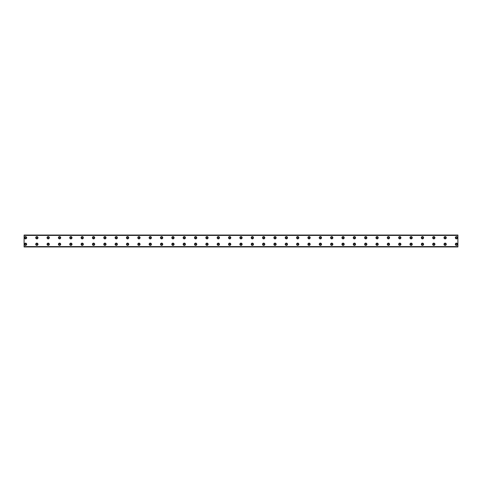 <?xml version="1.0" encoding="UTF-8"?>
<svg xmlns="http://www.w3.org/2000/svg" width="482" height="482" viewBox="0 0 482 482"><rect width="100%" height="100%" fill="white"/><g stroke="black" fill="none" stroke-linecap="round" stroke-linejoin="round"><path stroke-width="0.72" d="M25.516 238.379A0.639 0.639 0 0 1 24.877 237.74A0.639 0.639 0 0 1 25.516 237.102A0.639 0.639 0 0 1 26.155 237.74A0.639 0.639 0 0 1 25.516 238.379M36.861 238.379A0.639 0.639 0 0 1 36.222 237.74A0.639 0.639 0 0 1 36.861 237.102A0.639 0.639 0 0 1 37.5 237.74A0.639 0.639 0 0 1 36.861 238.379M456.484 244.898A0.639 0.639 0 0 1 455.845 244.26A0.639 0.639 0 0 1 456.484 243.621A0.639 0.639 0 0 1 457.123 244.26A0.639 0.639 0 0 1 456.484 244.898M445.139 244.898A0.639 0.639 0 0 1 444.5 244.26A0.639 0.639 0 0 1 445.139 243.621A0.639 0.639 0 0 1 445.778 244.26A0.639 0.639 0 0 1 445.139 244.898M433.8 244.898A0.639 0.639 0 0 1 433.161 244.26A0.639 0.639 0 0 1 433.8 243.621A0.639 0.639 0 0 1 434.439 244.26A0.639 0.639 0 0 1 433.8 244.898M422.461 244.898A0.639 0.639 0 0 1 421.822 244.26A0.639 0.639 0 0 1 422.461 243.621A0.639 0.639 0 0 1 423.1 244.26A0.639 0.639 0 0 1 422.461 244.898M411.116 244.898A0.639 0.639 0 0 1 410.477 244.26A0.639 0.639 0 0 1 411.116 243.621A0.639 0.639 0 0 1 411.755 244.26A0.639 0.639 0 0 1 411.116 244.898M399.777 244.898A0.639 0.639 0 0 1 399.138 244.26A0.639 0.639 0 0 1 399.777 243.621A0.639 0.639 0 0 1 400.415 244.26A0.639 0.639 0 0 1 399.777 244.898M388.438 244.898A0.639 0.639 0 0 1 387.799 244.26A0.639 0.639 0 0 1 388.438 243.621A0.639 0.639 0 0 1 389.07 244.26A0.639 0.639 0 0 1 388.438 244.898M377.093 244.898A0.639 0.639 0 0 1 376.454 244.26A0.639 0.639 0 0 1 377.093 243.621A0.639 0.639 0 0 1 377.731 244.26A0.639 0.639 0 0 1 377.093 244.898M365.754 244.898A0.639 0.639 0 0 1 365.115 244.26A0.639 0.639 0 0 1 365.754 243.621A0.639 0.639 0 0 1 366.392 244.26A0.639 0.639 0 0 1 365.754 244.898M354.415 244.898A0.639 0.639 0 0 1 353.776 244.26A0.639 0.639 0 0 1 354.415 243.621A0.639 0.639 0 0 1 355.047 244.26A0.639 0.639 0 0 1 354.415 244.898M343.07 244.898A0.639 0.639 0 0 1 342.431 244.26A0.639 0.639 0 0 1 343.07 243.621A0.639 0.639 0 0 1 343.708 244.26A0.639 0.639 0 0 1 343.07 244.898M331.73 244.898A0.639 0.639 0 0 1 331.092 244.26A0.639 0.639 0 0 1 331.73 243.621A0.639 0.639 0 0 1 332.369 244.26A0.639 0.639 0 0 1 331.73 244.898M48.2 238.379A0.639 0.639 0 0 1 47.561 237.74A0.639 0.639 0 0 1 48.2 237.102A0.639 0.639 0 0 1 48.839 237.74A0.639 0.639 0 0 1 48.2 238.379M59.539 238.379A0.639 0.639 0 0 1 58.9 237.74A0.639 0.639 0 0 1 59.539 237.102A0.639 0.639 0 0 1 60.178 237.74A0.639 0.639 0 0 1 59.539 238.379M70.884 238.379A0.639 0.639 0 0 1 70.245 237.74A0.639 0.639 0 0 1 70.884 237.102A0.639 0.639 0 0 1 71.523 237.74A0.639 0.639 0 0 1 70.884 238.379M82.223 238.379A0.639 0.639 0 0 1 81.585 237.74A0.639 0.639 0 0 1 82.223 237.102A0.639 0.639 0 0 1 82.862 237.74A0.639 0.639 0 0 1 82.223 238.379M93.562 238.379A0.639 0.639 0 0 1 92.93 237.74A0.639 0.639 0 0 1 93.562 237.102A0.639 0.639 0 0 1 94.201 237.74A0.639 0.639 0 0 1 93.562 238.379M104.907 238.379A0.639 0.639 0 0 1 104.269 237.74A0.639 0.639 0 0 1 104.907 237.102A0.639 0.639 0 0 1 105.546 237.74A0.639 0.639 0 0 1 104.907 238.379M116.246 238.379A0.639 0.639 0 0 1 115.608 237.74A0.639 0.639 0 0 1 116.246 237.102A0.639 0.639 0 0 1 116.885 237.74A0.639 0.639 0 0 1 116.246 238.379M127.585 238.379A0.639 0.639 0 0 1 126.953 237.74A0.639 0.639 0 0 1 127.585 237.102A0.639 0.639 0 0 1 128.224 237.74A0.639 0.639 0 0 1 127.585 238.379M138.93 238.379A0.639 0.639 0 0 1 138.292 237.74A0.639 0.639 0 0 1 138.93 237.102A0.639 0.639 0 0 1 139.569 237.74A0.639 0.639 0 0 1 138.93 238.379M150.27 238.379A0.639 0.639 0 0 1 149.631 237.74A0.639 0.639 0 0 1 150.27 237.102A0.639 0.639 0 0 1 150.908 237.74A0.639 0.639 0 0 1 150.27 238.379M161.615 238.379A0.639 0.639 0 0 1 160.976 237.74A0.639 0.639 0 0 1 161.615 237.102A0.639 0.639 0 0 1 162.247 237.74A0.639 0.639 0 0 1 161.615 238.379M172.954 238.379A0.639 0.639 0 0 1 172.315 237.74A0.639 0.639 0 0 1 172.954 237.102A0.639 0.639 0 0 1 173.592 237.74A0.639 0.639 0 0 1 172.954 238.379M184.293 238.379A0.639 0.639 0 0 1 183.654 237.74A0.639 0.639 0 0 1 184.293 237.102A0.639 0.639 0 0 1 184.931 237.74A0.639 0.639 0 0 1 184.293 238.379M195.638 238.379A0.639 0.639 0 0 1 194.999 237.74A0.639 0.639 0 0 1 195.638 237.102A0.639 0.639 0 0 1 196.27 237.74A0.639 0.639 0 0 1 195.638 238.379M206.977 238.379A0.639 0.639 0 0 1 206.338 237.74A0.639 0.639 0 0 1 206.977 237.102A0.639 0.639 0 0 1 207.615 237.74A0.639 0.639 0 0 1 206.977 238.379M218.316 238.379A0.639 0.639 0 0 1 217.677 237.74A0.639 0.639 0 0 1 218.316 237.102A0.639 0.639 0 0 1 218.955 237.74A0.639 0.639 0 0 1 218.316 238.379M229.661 238.379A0.639 0.639 0 0 1 229.022 237.74A0.639 0.639 0 0 1 229.661 237.102A0.639 0.639 0 0 1 230.3 237.74A0.639 0.639 0 0 1 229.661 238.379M241 238.379A0.639 0.639 0 0 1 240.361 237.74A0.639 0.639 0 0 1 241 237.102A0.639 0.639 0 0 1 241.639 237.74A0.639 0.639 0 0 1 241 238.379M252.339 238.379A0.639 0.639 0 0 1 251.7 237.74A0.639 0.639 0 0 1 252.339 237.102A0.639 0.639 0 0 1 252.978 237.74A0.639 0.639 0 0 1 252.339 238.379M263.684 238.379A0.639 0.639 0 0 1 263.045 237.74A0.639 0.639 0 0 1 263.684 237.102A0.639 0.639 0 0 1 264.323 237.74A0.639 0.639 0 0 1 263.684 238.379M275.023 238.379A0.639 0.639 0 0 1 274.385 237.74A0.639 0.639 0 0 1 275.023 237.102A0.639 0.639 0 0 1 275.662 237.74A0.639 0.639 0 0 1 275.023 238.379M286.362 238.379A0.639 0.639 0 0 1 285.73 237.74A0.639 0.639 0 0 1 286.362 237.102A0.639 0.639 0 0 1 287.001 237.74A0.639 0.639 0 0 1 286.362 238.379M297.707 238.379A0.639 0.639 0 0 1 297.069 237.74A0.639 0.639 0 0 1 297.707 237.102A0.639 0.639 0 0 1 298.346 237.74A0.639 0.639 0 0 1 297.707 238.379M309.046 238.379A0.639 0.639 0 0 1 308.408 237.74A0.639 0.639 0 0 1 309.046 237.102A0.639 0.639 0 0 1 309.685 237.74A0.639 0.639 0 0 1 309.046 238.379M320.385 238.379A0.639 0.639 0 0 1 319.753 237.74A0.639 0.639 0 0 1 320.385 237.102A0.639 0.639 0 0 1 321.024 237.74A0.639 0.639 0 0 1 320.385 238.379M331.73 238.379A0.639 0.639 0 0 1 331.092 237.74A0.639 0.639 0 0 1 331.73 237.102A0.639 0.639 0 0 1 332.369 237.74A0.639 0.639 0 0 1 331.73 238.379M343.07 238.379A0.639 0.639 0 0 1 342.431 237.74A0.639 0.639 0 0 1 343.07 237.102A0.639 0.639 0 0 1 343.708 237.74A0.639 0.639 0 0 1 343.07 238.379M354.415 238.379A0.639 0.639 0 0 1 353.776 237.74A0.639 0.639 0 0 1 354.415 237.102A0.639 0.639 0 0 1 355.047 237.74A0.639 0.639 0 0 1 354.415 238.379M365.754 238.379A0.639 0.639 0 0 1 365.115 237.74A0.639 0.639 0 0 1 365.754 237.102A0.639 0.639 0 0 1 366.392 237.74A0.639 0.639 0 0 1 365.754 238.379M377.093 238.379A0.639 0.639 0 0 1 376.454 237.74A0.639 0.639 0 0 1 377.093 237.102A0.639 0.639 0 0 1 377.731 237.74A0.639 0.639 0 0 1 377.093 238.379M388.438 238.379A0.639 0.639 0 0 1 387.799 237.74A0.639 0.639 0 0 1 388.438 237.102A0.639 0.639 0 0 1 389.07 237.74A0.639 0.639 0 0 1 388.438 238.379M399.777 238.379A0.639 0.639 0 0 1 399.138 237.74A0.639 0.639 0 0 1 399.777 237.102A0.639 0.639 0 0 1 400.415 237.74A0.639 0.639 0 0 1 399.777 238.379M320.385 244.898A0.639 0.639 0 0 1 319.753 244.26A0.639 0.639 0 0 1 320.385 243.621A0.639 0.639 0 0 1 321.024 244.26A0.639 0.639 0 0 1 320.385 244.898M309.046 244.898A0.639 0.639 0 0 1 308.408 244.26A0.639 0.639 0 0 1 309.046 243.621A0.639 0.639 0 0 1 309.685 244.26A0.639 0.639 0 0 1 309.046 244.898M297.707 244.898A0.639 0.639 0 0 1 297.069 244.26A0.639 0.639 0 0 1 297.707 243.621A0.639 0.639 0 0 1 298.346 244.26A0.639 0.639 0 0 1 297.707 244.898M286.362 244.898A0.639 0.639 0 0 1 285.73 244.26A0.639 0.639 0 0 1 286.362 243.621A0.639 0.639 0 0 1 287.001 244.26A0.639 0.639 0 0 1 286.362 244.898M275.023 244.898A0.639 0.639 0 0 1 274.385 244.26A0.639 0.639 0 0 1 275.023 243.621A0.639 0.639 0 0 1 275.662 244.26A0.639 0.639 0 0 1 275.023 244.898M263.684 244.898A0.639 0.639 0 0 1 263.045 244.26A0.639 0.639 0 0 1 263.684 243.621A0.639 0.639 0 0 1 264.323 244.26A0.639 0.639 0 0 1 263.684 244.898M252.339 244.898A0.639 0.639 0 0 1 251.7 244.26A0.639 0.639 0 0 1 252.339 243.621A0.639 0.639 0 0 1 252.978 244.26A0.639 0.639 0 0 1 252.339 244.898M241 244.898A0.639 0.639 0 0 1 240.361 244.26A0.639 0.639 0 0 1 241 243.621A0.639 0.639 0 0 1 241.639 244.26A0.639 0.639 0 0 1 241 244.898M229.661 244.898A0.639 0.639 0 0 1 229.022 244.26A0.639 0.639 0 0 1 229.661 243.621A0.639 0.639 0 0 1 230.3 244.26A0.639 0.639 0 0 1 229.661 244.898M218.316 244.898A0.639 0.639 0 0 1 217.677 244.26A0.639 0.639 0 0 1 218.316 243.621A0.639 0.639 0 0 1 218.955 244.26A0.639 0.639 0 0 1 218.316 244.898M206.977 244.898A0.639 0.639 0 0 1 206.338 244.26A0.639 0.639 0 0 1 206.977 243.621A0.639 0.639 0 0 1 207.615 244.26A0.639 0.639 0 0 1 206.977 244.898M195.638 244.898A0.639 0.639 0 0 1 194.999 244.26A0.639 0.639 0 0 1 195.638 243.621A0.639 0.639 0 0 1 196.27 244.26A0.639 0.639 0 0 1 195.638 244.898M184.293 244.898A0.639 0.639 0 0 1 183.654 244.26A0.639 0.639 0 0 1 184.293 243.621A0.639 0.639 0 0 1 184.931 244.26A0.639 0.639 0 0 1 184.293 244.898M172.954 244.898A0.639 0.639 0 0 1 172.315 244.26A0.639 0.639 0 0 1 172.954 243.621A0.639 0.639 0 0 1 173.592 244.26A0.639 0.639 0 0 1 172.954 244.898M161.615 244.898A0.639 0.639 0 0 1 160.976 244.26A0.639 0.639 0 0 1 161.615 243.621A0.639 0.639 0 0 1 162.247 244.26A0.639 0.639 0 0 1 161.615 244.898M150.27 244.898A0.639 0.639 0 0 1 149.631 244.26A0.639 0.639 0 0 1 150.27 243.621A0.639 0.639 0 0 1 150.908 244.26A0.639 0.639 0 0 1 150.27 244.898M456.484 238.379A0.639 0.639 0 0 1 455.845 237.74A0.639 0.639 0 0 1 456.484 237.102A0.639 0.639 0 0 1 457.123 237.74A0.639 0.639 0 0 1 456.484 238.379M25.516 244.898A0.639 0.639 0 0 1 24.877 244.26A0.639 0.639 0 0 1 25.516 243.621A0.639 0.639 0 0 1 26.155 244.26A0.639 0.639 0 0 1 25.516 244.898M36.861 244.898A0.639 0.639 0 0 1 36.222 244.26A0.639 0.639 0 0 1 36.861 243.621A0.639 0.639 0 0 1 37.5 244.26A0.639 0.639 0 0 1 36.861 244.898M48.2 244.898A0.639 0.639 0 0 1 47.561 244.26A0.639 0.639 0 0 1 48.2 243.621A0.639 0.639 0 0 1 48.839 244.26A0.639 0.639 0 0 1 48.2 244.898M445.139 238.379A0.639 0.639 0 0 1 444.5 237.74A0.639 0.639 0 0 1 445.139 237.102A0.639 0.639 0 0 1 445.778 237.74A0.639 0.639 0 0 1 445.139 238.379M433.8 238.379A0.639 0.639 0 0 1 433.161 237.74A0.639 0.639 0 0 1 433.8 237.102A0.639 0.639 0 0 1 434.439 237.74A0.639 0.639 0 0 1 433.8 238.379M422.461 238.379A0.639 0.639 0 0 1 421.822 237.74A0.639 0.639 0 0 1 422.461 237.102A0.639 0.639 0 0 1 423.1 237.74A0.639 0.639 0 0 1 422.461 238.379M411.116 238.379A0.639 0.639 0 0 1 410.477 237.74A0.639 0.639 0 0 1 411.116 237.102A0.639 0.639 0 0 1 411.755 237.74A0.639 0.639 0 0 1 411.116 238.379M59.539 244.898A0.639 0.639 0 0 1 58.9 244.26A0.639 0.639 0 0 1 59.539 243.621A0.639 0.639 0 0 1 60.178 244.26A0.639 0.639 0 0 1 59.539 244.898M70.884 244.898A0.639 0.639 0 0 1 70.245 244.26A0.639 0.639 0 0 1 70.884 243.621A0.639 0.639 0 0 1 71.523 244.26A0.639 0.639 0 0 1 70.884 244.898M82.223 244.898A0.639 0.639 0 0 1 81.585 244.26A0.639 0.639 0 0 1 82.223 243.621A0.639 0.639 0 0 1 82.862 244.26A0.639 0.639 0 0 1 82.223 244.898M93.562 244.898A0.639 0.639 0 0 1 92.93 244.26A0.639 0.639 0 0 1 93.562 243.621A0.639 0.639 0 0 1 94.201 244.26A0.639 0.639 0 0 1 93.562 244.898M104.907 244.898A0.639 0.639 0 0 1 104.269 244.26A0.639 0.639 0 0 1 104.907 243.621A0.639 0.639 0 0 1 105.546 244.26A0.639 0.639 0 0 1 104.907 244.898M116.246 244.898A0.639 0.639 0 0 1 115.608 244.26A0.639 0.639 0 0 1 116.246 243.621A0.639 0.639 0 0 1 116.885 244.26A0.639 0.639 0 0 1 116.246 244.898M127.585 244.898A0.639 0.639 0 0 1 126.953 244.26A0.639 0.639 0 0 1 127.585 243.621A0.639 0.639 0 0 1 128.224 244.26A0.639 0.639 0 0 1 127.585 244.898M138.93 244.898A0.639 0.639 0 0 1 138.292 244.26A0.639 0.639 0 0 1 138.93 243.621A0.639 0.639 0 0 1 139.569 244.26A0.639 0.639 0 0 1 138.93 244.898M25.516 236.608A1.133 1.133 0 0 0 24.383 237.74A1.133 1.133 0 0 0 25.516 238.873A1.133 1.133 0 0 0 26.655 237.74A1.133 1.133 0 0 0 25.516 236.608M36.861 236.608A1.133 1.133 0 0 0 35.722 237.74A1.133 1.133 0 0 0 36.861 238.873A1.133 1.133 0 0 0 37.994 237.74A1.133 1.133 0 0 0 36.861 236.608M456.484 243.127A1.133 1.133 0 0 0 455.345 244.26A1.133 1.133 0 0 0 456.484 245.392A1.133 1.133 0 0 0 457.617 244.26A1.133 1.133 0 0 0 456.484 243.127M445.139 243.127A1.133 1.133 0 0 0 444.006 244.26A1.133 1.133 0 0 0 445.139 245.392A1.133 1.133 0 0 0 446.278 244.26A1.133 1.133 0 0 0 445.139 243.127M433.8 243.127A1.133 1.133 0 0 0 432.667 244.26A1.133 1.133 0 0 0 433.8 245.392A1.133 1.133 0 0 0 434.933 244.26A1.133 1.133 0 0 0 433.8 243.127M422.461 243.127A1.133 1.133 0 0 0 421.322 244.26A1.133 1.133 0 0 0 422.461 245.392A1.133 1.133 0 0 0 423.594 244.26A1.133 1.133 0 0 0 422.461 243.127M411.116 243.127A1.133 1.133 0 0 0 409.983 244.26A1.133 1.133 0 0 0 411.116 245.392A1.133 1.133 0 0 0 412.255 244.26A1.133 1.133 0 0 0 411.116 243.127M399.777 243.127A1.133 1.133 0 0 0 398.644 244.26A1.133 1.133 0 0 0 399.777 245.392A1.133 1.133 0 0 0 400.91 244.26A1.133 1.133 0 0 0 399.777 243.127M388.438 243.127A1.133 1.133 0 0 0 387.299 244.26A1.133 1.133 0 0 0 388.438 245.392A1.133 1.133 0 0 0 389.57 244.26A1.133 1.133 0 0 0 388.438 243.127M377.093 243.127A1.133 1.133 0 0 0 375.96 244.26A1.133 1.133 0 0 0 377.093 245.392A1.133 1.133 0 0 0 378.225 244.26A1.133 1.133 0 0 0 377.093 243.127M365.754 243.127A1.133 1.133 0 0 0 364.621 244.26A1.133 1.133 0 0 0 365.754 245.392A1.133 1.133 0 0 0 366.886 244.26A1.133 1.133 0 0 0 365.754 243.127M354.415 243.127A1.133 1.133 0 0 0 353.276 244.26A1.133 1.133 0 0 0 354.415 245.392A1.133 1.133 0 0 0 355.547 244.26A1.133 1.133 0 0 0 354.415 243.127M343.07 243.127A1.133 1.133 0 0 0 341.937 244.26A1.133 1.133 0 0 0 343.07 245.392A1.133 1.133 0 0 0 344.202 244.26A1.133 1.133 0 0 0 343.07 243.127M331.73 243.127A1.133 1.133 0 0 0 330.598 244.26A1.133 1.133 0 0 0 331.73 245.392A1.133 1.133 0 0 0 332.863 244.26A1.133 1.133 0 0 0 331.73 243.127M48.2 236.608A1.133 1.133 0 0 0 47.067 237.74A1.133 1.133 0 0 0 48.2 238.873A1.133 1.133 0 0 0 49.333 237.74A1.133 1.133 0 0 0 48.2 236.608M59.539 236.608A1.133 1.133 0 0 0 58.406 237.74A1.133 1.133 0 0 0 59.539 238.873A1.133 1.133 0 0 0 60.678 237.74A1.133 1.133 0 0 0 59.539 236.608M70.884 236.608A1.133 1.133 0 0 0 69.745 237.74A1.133 1.133 0 0 0 70.884 238.873A1.133 1.133 0 0 0 72.017 237.74A1.133 1.133 0 0 0 70.884 236.608M82.223 236.608A1.133 1.133 0 0 0 81.09 237.74A1.133 1.133 0 0 0 82.223 238.873A1.133 1.133 0 0 0 83.356 237.74A1.133 1.133 0 0 0 82.223 236.608M93.562 236.608A1.133 1.133 0 0 0 92.43 237.74A1.133 1.133 0 0 0 93.562 238.873A1.133 1.133 0 0 0 94.701 237.74A1.133 1.133 0 0 0 93.562 236.608M104.907 236.608A1.133 1.133 0 0 0 103.775 237.74A1.133 1.133 0 0 0 104.907 238.873A1.133 1.133 0 0 0 106.04 237.74A1.133 1.133 0 0 0 104.907 236.608M116.246 236.608A1.133 1.133 0 0 0 115.114 237.74A1.133 1.133 0 0 0 116.246 238.873A1.133 1.133 0 0 0 117.379 237.74A1.133 1.133 0 0 0 116.246 236.608M127.585 236.608A1.133 1.133 0 0 0 126.453 237.74A1.133 1.133 0 0 0 127.585 238.873A1.133 1.133 0 0 0 128.724 237.74A1.133 1.133 0 0 0 127.585 236.608M138.93 236.608A1.133 1.133 0 0 0 137.798 237.74A1.133 1.133 0 0 0 138.93 238.873A1.133 1.133 0 0 0 140.063 237.74A1.133 1.133 0 0 0 138.93 236.608M150.27 236.608A1.133 1.133 0 0 0 149.137 237.74A1.133 1.133 0 0 0 150.27 238.873A1.133 1.133 0 0 0 151.402 237.74A1.133 1.133 0 0 0 150.27 236.608M161.615 236.608A1.133 1.133 0 0 0 160.476 237.74A1.133 1.133 0 0 0 161.615 238.873A1.133 1.133 0 0 0 162.747 237.74A1.133 1.133 0 0 0 161.615 236.608M172.954 236.608A1.133 1.133 0 0 0 171.821 237.74A1.133 1.133 0 0 0 172.954 238.873A1.133 1.133 0 0 0 174.086 237.74A1.133 1.133 0 0 0 172.954 236.608M184.293 236.608A1.133 1.133 0 0 0 183.16 237.74A1.133 1.133 0 0 0 184.293 238.873A1.133 1.133 0 0 0 185.425 237.74A1.133 1.133 0 0 0 184.293 236.608M195.638 236.608A1.133 1.133 0 0 0 194.499 237.74A1.133 1.133 0 0 0 195.638 238.873A1.133 1.133 0 0 0 196.77 237.74A1.133 1.133 0 0 0 195.638 236.608M206.977 236.608A1.133 1.133 0 0 0 205.844 237.74A1.133 1.133 0 0 0 206.977 238.873A1.133 1.133 0 0 0 208.11 237.74A1.133 1.133 0 0 0 206.977 236.608M218.316 236.608A1.133 1.133 0 0 0 217.183 237.74A1.133 1.133 0 0 0 218.316 238.873A1.133 1.133 0 0 0 219.455 237.74A1.133 1.133 0 0 0 218.316 236.608M229.661 236.608A1.133 1.133 0 0 0 228.522 237.74A1.133 1.133 0 0 0 229.661 238.873A1.133 1.133 0 0 0 230.794 237.74A1.133 1.133 0 0 0 229.661 236.608M241 236.608A1.133 1.133 0 0 0 239.867 237.74A1.133 1.133 0 0 0 241 238.873A1.133 1.133 0 0 0 242.133 237.74A1.133 1.133 0 0 0 241 236.608M252.339 236.608A1.133 1.133 0 0 0 251.206 237.74A1.133 1.133 0 0 0 252.339 238.873A1.133 1.133 0 0 0 253.478 237.74A1.133 1.133 0 0 0 252.339 236.608M263.684 236.608A1.133 1.133 0 0 0 262.545 237.74A1.133 1.133 0 0 0 263.684 238.873A1.133 1.133 0 0 0 264.817 237.74A1.133 1.133 0 0 0 263.684 236.608M275.023 236.608A1.133 1.133 0 0 0 273.89 237.74A1.133 1.133 0 0 0 275.023 238.873A1.133 1.133 0 0 0 276.156 237.74A1.133 1.133 0 0 0 275.023 236.608M286.362 236.608A1.133 1.133 0 0 0 285.23 237.74A1.133 1.133 0 0 0 286.362 238.873A1.133 1.133 0 0 0 287.501 237.74A1.133 1.133 0 0 0 286.362 236.608M297.707 236.608A1.133 1.133 0 0 0 296.575 237.74A1.133 1.133 0 0 0 297.707 238.873A1.133 1.133 0 0 0 298.84 237.74A1.133 1.133 0 0 0 297.707 236.608M309.046 236.608A1.133 1.133 0 0 0 307.914 237.74A1.133 1.133 0 0 0 309.046 238.873A1.133 1.133 0 0 0 310.179 237.74A1.133 1.133 0 0 0 309.046 236.608M320.385 236.608A1.133 1.133 0 0 0 319.253 237.74A1.133 1.133 0 0 0 320.385 238.873A1.133 1.133 0 0 0 321.524 237.74A1.133 1.133 0 0 0 320.385 236.608M331.73 236.608A1.133 1.133 0 0 0 330.598 237.74A1.133 1.133 0 0 0 331.73 238.873A1.133 1.133 0 0 0 332.863 237.74A1.133 1.133 0 0 0 331.73 236.608M343.07 236.608A1.133 1.133 0 0 0 341.937 237.74A1.133 1.133 0 0 0 343.07 238.873A1.133 1.133 0 0 0 344.202 237.74A1.133 1.133 0 0 0 343.07 236.608M354.415 236.608A1.133 1.133 0 0 0 353.276 237.74A1.133 1.133 0 0 0 354.415 238.873A1.133 1.133 0 0 0 355.547 237.74A1.133 1.133 0 0 0 354.415 236.608M365.754 236.608A1.133 1.133 0 0 0 364.621 237.74A1.133 1.133 0 0 0 365.754 238.873A1.133 1.133 0 0 0 366.886 237.74A1.133 1.133 0 0 0 365.754 236.608M377.093 236.608A1.133 1.133 0 0 0 375.96 237.74A1.133 1.133 0 0 0 377.093 238.873A1.133 1.133 0 0 0 378.225 237.74A1.133 1.133 0 0 0 377.093 236.608M388.438 236.608A1.133 1.133 0 0 0 387.299 237.74A1.133 1.133 0 0 0 388.438 238.873A1.133 1.133 0 0 0 389.57 237.74A1.133 1.133 0 0 0 388.438 236.608M399.777 236.608A1.133 1.133 0 0 0 398.644 237.74A1.133 1.133 0 0 0 399.777 238.873A1.133 1.133 0 0 0 400.91 237.74A1.133 1.133 0 0 0 399.777 236.608M320.385 243.127A1.133 1.133 0 0 0 319.253 244.26A1.133 1.133 0 0 0 320.385 245.392A1.133 1.133 0 0 0 321.524 244.26A1.133 1.133 0 0 0 320.385 243.127M309.046 243.127A1.133 1.133 0 0 0 307.914 244.26A1.133 1.133 0 0 0 309.046 245.392A1.133 1.133 0 0 0 310.179 244.26A1.133 1.133 0 0 0 309.046 243.127M297.707 243.127A1.133 1.133 0 0 0 296.575 244.26A1.133 1.133 0 0 0 297.707 245.392A1.133 1.133 0 0 0 298.84 244.26A1.133 1.133 0 0 0 297.707 243.127M286.362 243.127A1.133 1.133 0 0 0 285.23 244.26A1.133 1.133 0 0 0 286.362 245.392A1.133 1.133 0 0 0 287.501 244.26A1.133 1.133 0 0 0 286.362 243.127M275.023 243.127A1.133 1.133 0 0 0 273.89 244.26A1.133 1.133 0 0 0 275.023 245.392A1.133 1.133 0 0 0 276.156 244.26A1.133 1.133 0 0 0 275.023 243.127M263.684 243.127A1.133 1.133 0 0 0 262.545 244.26A1.133 1.133 0 0 0 263.684 245.392A1.133 1.133 0 0 0 264.817 244.26A1.133 1.133 0 0 0 263.684 243.127M252.339 243.127A1.133 1.133 0 0 0 251.206 244.26A1.133 1.133 0 0 0 252.339 245.392A1.133 1.133 0 0 0 253.478 244.26A1.133 1.133 0 0 0 252.339 243.127M241 243.127A1.133 1.133 0 0 0 239.867 244.26A1.133 1.133 0 0 0 241 245.392A1.133 1.133 0 0 0 242.133 244.26A1.133 1.133 0 0 0 241 243.127M229.661 243.127A1.133 1.133 0 0 0 228.522 244.26A1.133 1.133 0 0 0 229.661 245.392A1.133 1.133 0 0 0 230.794 244.26A1.133 1.133 0 0 0 229.661 243.127M218.316 243.127A1.133 1.133 0 0 0 217.183 244.26A1.133 1.133 0 0 0 218.316 245.392A1.133 1.133 0 0 0 219.455 244.26A1.133 1.133 0 0 0 218.316 243.127M206.977 243.127A1.133 1.133 0 0 0 205.844 244.26A1.133 1.133 0 0 0 206.977 245.392A1.133 1.133 0 0 0 208.11 244.26A1.133 1.133 0 0 0 206.977 243.127M195.638 243.127A1.133 1.133 0 0 0 194.499 244.26A1.133 1.133 0 0 0 195.638 245.392A1.133 1.133 0 0 0 196.77 244.26A1.133 1.133 0 0 0 195.638 243.127M184.293 243.127A1.133 1.133 0 0 0 183.16 244.26A1.133 1.133 0 0 0 184.293 245.392A1.133 1.133 0 0 0 185.425 244.26A1.133 1.133 0 0 0 184.293 243.127M172.954 243.127A1.133 1.133 0 0 0 171.821 244.26A1.133 1.133 0 0 0 172.954 245.392A1.133 1.133 0 0 0 174.086 244.26A1.133 1.133 0 0 0 172.954 243.127M161.615 243.127A1.133 1.133 0 0 0 160.476 244.26A1.133 1.133 0 0 0 161.615 245.392A1.133 1.133 0 0 0 162.747 244.26A1.133 1.133 0 0 0 161.615 243.127M150.27 243.127A1.133 1.133 0 0 0 149.137 244.26A1.133 1.133 0 0 0 150.27 245.392A1.133 1.133 0 0 0 151.402 244.26A1.133 1.133 0 0 0 150.27 243.127M456.484 236.608A1.133 1.133 0 0 0 455.345 237.74A1.133 1.133 0 0 0 456.484 238.873A1.133 1.133 0 0 0 457.617 237.74A1.133 1.133 0 0 0 456.484 236.608M25.516 243.127A1.133 1.133 0 0 0 24.383 244.26A1.133 1.133 0 0 0 25.516 245.392A1.133 1.133 0 0 0 26.655 244.26A1.133 1.133 0 0 0 25.516 243.127M36.861 243.127A1.133 1.133 0 0 0 35.722 244.26A1.133 1.133 0 0 0 36.861 245.392A1.133 1.133 0 0 0 37.994 244.26A1.133 1.133 0 0 0 36.861 243.127M48.2 243.127A1.133 1.133 0 0 0 47.067 244.26A1.133 1.133 0 0 0 48.2 245.392A1.133 1.133 0 0 0 49.333 244.26A1.133 1.133 0 0 0 48.2 243.127M445.139 236.608A1.133 1.133 0 0 0 444.006 237.74A1.133 1.133 0 0 0 445.139 238.873A1.133 1.133 0 0 0 446.278 237.74A1.133 1.133 0 0 0 445.139 236.608M433.8 236.608A1.133 1.133 0 0 0 432.667 237.74A1.133 1.133 0 0 0 433.8 238.873A1.133 1.133 0 0 0 434.933 237.74A1.133 1.133 0 0 0 433.8 236.608M422.461 236.608A1.133 1.133 0 0 0 421.322 237.74A1.133 1.133 0 0 0 422.461 238.873A1.133 1.133 0 0 0 423.594 237.74A1.133 1.133 0 0 0 422.461 236.608M411.116 236.608A1.133 1.133 0 0 0 409.983 237.74A1.133 1.133 0 0 0 411.116 238.873A1.133 1.133 0 0 0 412.255 237.74A1.133 1.133 0 0 0 411.116 236.608M59.539 243.127A1.133 1.133 0 0 0 58.406 244.26A1.133 1.133 0 0 0 59.539 245.392A1.133 1.133 0 0 0 60.678 244.26A1.133 1.133 0 0 0 59.539 243.127M70.884 243.127A1.133 1.133 0 0 0 69.745 244.26A1.133 1.133 0 0 0 70.884 245.392A1.133 1.133 0 0 0 72.017 244.26A1.133 1.133 0 0 0 70.884 243.127M82.223 243.127A1.133 1.133 0 0 0 81.09 244.26A1.133 1.133 0 0 0 82.223 245.392A1.133 1.133 0 0 0 83.356 244.26A1.133 1.133 0 0 0 82.223 243.127M93.562 243.127A1.133 1.133 0 0 0 92.43 244.26A1.133 1.133 0 0 0 93.562 245.392A1.133 1.133 0 0 0 94.701 244.26A1.133 1.133 0 0 0 93.562 243.127M104.907 243.127A1.133 1.133 0 0 0 103.775 244.26A1.133 1.133 0 0 0 104.907 245.392A1.133 1.133 0 0 0 106.04 244.26A1.133 1.133 0 0 0 104.907 243.127M116.246 243.127A1.133 1.133 0 0 0 115.114 244.26A1.133 1.133 0 0 0 116.246 245.392A1.133 1.133 0 0 0 117.379 244.26A1.133 1.133 0 0 0 116.246 243.127M127.585 243.127A1.133 1.133 0 0 0 126.453 244.26A1.133 1.133 0 0 0 127.585 245.392A1.133 1.133 0 0 0 128.724 244.26A1.133 1.133 0 0 0 127.585 243.127M138.93 243.127A1.133 1.133 0 0 0 137.798 244.26A1.133 1.133 0 0 0 138.93 245.392A1.133 1.133 0 0 0 140.063 244.26A1.133 1.133 0 0 0 138.93 243.127M24.1 246.67L24.1 235.047L457.9 235.047L457.9 246.953L24.1 246.953L457.9 246.67M457.9 246.585L24.1 246.585M24.1 235.415L457.9 235.415M24.1 235.33L457.9 235.33"/></g></svg>
